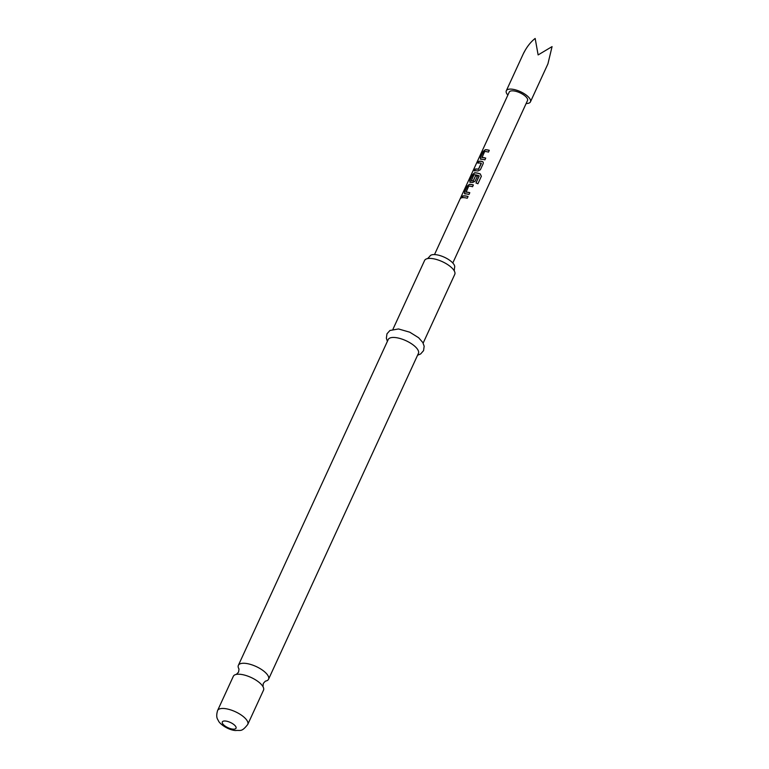 <?xml version="1.0" encoding="UTF-8"?>
<svg xmlns="http://www.w3.org/2000/svg" width="769" height="769" viewBox="0 0 769 769"><rect width="100%" height="100%" fill="white"/><g stroke="black" fill="none" stroke-linecap="round" stroke-linejoin="round"><path stroke-width="1.15" d="M461.929 197.104C462.188 195.835 461.861 196.037 460.958 197.7L460.718 198.354M461.775 196.999C462.015 195.73 461.688 195.941 460.785 197.604C460.381 198.777 460.708 198.575 461.775 196.999L461.881 196.133M265.507 681.113A16.61 6.344 -155.3 0 0 268.554 679.219A16.61 6.344 -155.3 0 0 261.998 669.818A16.61 6.344 -155.3 0 0 245.292 663.349A16.61 6.344 -155.3 0 0 238.371 665.339A16.61 6.344 -155.3 0 0 238.909 668.886M507.848 95.106A13.284 5.075 24.7 0 1 506.31 90.752A13.284 5.075 24.7 0 1 521.084 91.972A13.284 5.075 24.7 0 1 530.447 101.854A13.284 5.075 24.7 0 1 526.14 103.517M525.371 49.956L523.468 53.484C526.698 47.024 530.6 42.007 535.166 38.45L538.127 54.926L552.065 46.611L547.922 63.865L530.447 101.854M392.959 329.238L424.584 260.489A16.61 6.344 24.7 0 1 427.785 258.557A16.61 6.344 24.7 0 1 431.496 258.49A16.61 6.344 24.7 0 1 454.143 270.678A16.61 6.344 24.7 0 1 454.758 274.37L423.142 343.118M454.239 270.851L454.537 267.631A13.592 5.191 -155.3 0 0 449.173 259.941A13.592 5.191 -155.3 0 0 435.504 254.645A13.592 5.191 -155.3 0 0 429.842 256.269L427.593 258.595M240.255 674.298A16.61 6.344 24.7 0 1 262.892 686.486A16.61 6.344 24.7 0 1 263.517 690.168L247.762 724.417A16.61 6.344 24.7 0 0 241.206 715.016A16.61 6.344 24.7 0 0 224.5 708.547A16.61 6.344 24.7 0 0 217.589 710.537L233.334 676.287A16.61 6.344 24.7 0 1 236.535 674.365A16.61 6.344 24.7 0 1 240.255 674.298M238.371 665.339L388.23 339.523A16.61 6.344 24.7 0 1 395.151 337.533A16.61 6.344 24.7 0 1 411.857 344.003A16.61 6.344 24.7 0 1 418.413 353.404L268.554 679.219M481.903 157.453A10.064 3.845 24.7 0 1 485.729 158.078L484.912 159.856A10.064 3.845 24.7 0 0 480.885 159.221L480.385 157.674L483.249 151.464L485.268 149.695A10.064 3.845 24.7 0 1 489.295 150.33L488.478 152.108A10.064 3.845 24.7 0 0 484.653 151.474L482.019 157.558A9.862 3.768 24.7 0 1 485.691 158.154M480.365 159.077L480.885 159.221M480.365 169.738L483.23 163.528L483.22 162.163L482.259 161.461A10.064 3.845 24.7 0 0 478.703 161.346L477.885 163.124A10.064 3.845 24.7 0 1 481.211 163.191L478.462 169.17A10.064 3.845 24.7 0 0 475.136 169.093L474.319 170.872A10.064 3.845 24.7 0 1 477.885 170.987L480.365 169.738M473.32 180.907L475.559 175.755L473.146 181.003A9.862 3.768 24.7 0 0 471.32 180.83L473.944 174.746A10.064 3.845 24.7 0 1 479.125 175.793L475.973 182.984A10.064 3.845 24.7 0 1 477.914 183.772L481.365 176.255M471.195 180.715A10.064 3.845 24.7 0 1 473.07 180.898L473.243 180.802M475.559 175.755A10.064 3.845 24.7 0 1 477.405 176.188L475.059 181.273L472.579 182.522A10.064 3.845 24.7 0 0 470.272 182.291L469.772 180.753L472.637 174.534L474.656 172.775A10.064 3.845 24.7 0 1 480.289 173.919L481.346 176.312M469.753 182.147L470.272 182.291M465.985 192.058A10.064 3.845 24.7 0 1 469.811 192.692L468.994 194.461A10.064 3.845 24.7 0 0 464.966 193.836L464.466 192.288L467.331 186.069L469.35 184.31A10.064 3.845 24.7 0 1 473.377 184.935L472.56 186.713A10.064 3.845 24.7 0 0 468.734 186.079L466.101 192.163A9.862 3.768 24.7 0 1 469.772 192.769M464.447 193.682L464.966 193.836M462.784 195.951A10.064 3.845 24.7 0 1 468.071 196.48L467.254 198.248A10.064 3.845 24.7 0 0 461.967 197.729L462.928 196.057A9.862 3.768 24.7 0 1 468.033 196.547M460.958 197.7L460.554 198.402M434.504 254.577L509.232 92.097A10.064 3.845 24.7 0 1 520.43 93.02A10.064 3.845 24.7 0 1 527.524 100.508L452.797 262.988M462.928 196.057L462.179 197.691M473.339 185.012A9.862 3.768 24.7 0 0 469.465 184.416L469.35 184.31M469.465 184.416L467.331 186.069M467.475 186.185L464.466 192.288M464.62 192.394L465.091 193.942M481.317 176.389L480.289 173.919M480.298 174.005A9.862 3.768 24.7 0 0 474.771 172.881L474.656 172.775M474.771 172.881L472.637 174.534M472.781 174.64L469.772 180.753M469.926 180.859L470.397 182.407M475.636 175.861A9.862 3.768 24.7 0 1 477.366 176.255M476.011 183.003L479.202 175.957M483.249 162.221L482.259 161.461M482.336 161.567A9.862 3.768 24.7 0 0 478.847 161.452L478.703 161.346M478.847 161.452L478.097 163.086M481.346 163.441L478.635 169.074M478.539 169.276A9.862 3.768 24.7 0 0 475.28 169.199L475.136 169.093M475.28 169.199L474.531 170.833M489.257 150.407A9.862 3.768 24.7 0 0 485.383 149.811L485.268 149.695M485.383 149.811L483.249 151.464M483.393 151.57L480.385 157.674M480.538 157.78L481.01 159.337M225.461 721.024A7.546 2.884 24.7 0 1 235.064 725.657A7.546 2.884 24.7 0 1 232.892 729.137A7.546 2.884 24.7 0 1 223.289 724.504A7.546 2.884 24.7 0 1 225.461 721.024M265.353 681.142L263.286 683.43L262.988 686.659M238.996 669.02L238.601 672.077L236.343 674.403M506.31 90.752L523.785 52.763M217.589 710.537C215.493 717.794 217.838 719.303 218.559 721.024C219.328 723.302 227.316 729.877 235.506 730.55C240.601 729.906 241.456 732.463 247.762 724.417M417.567 355.24L420.624 353.971L423.565 350.635L424.161 346.223L422.825 342.541L418.653 337.745L409.79 332.208L398.515 328.959L389.941 330.478L386.98 333.804L386.365 338.206L387.384 341.359"/></g></svg>
